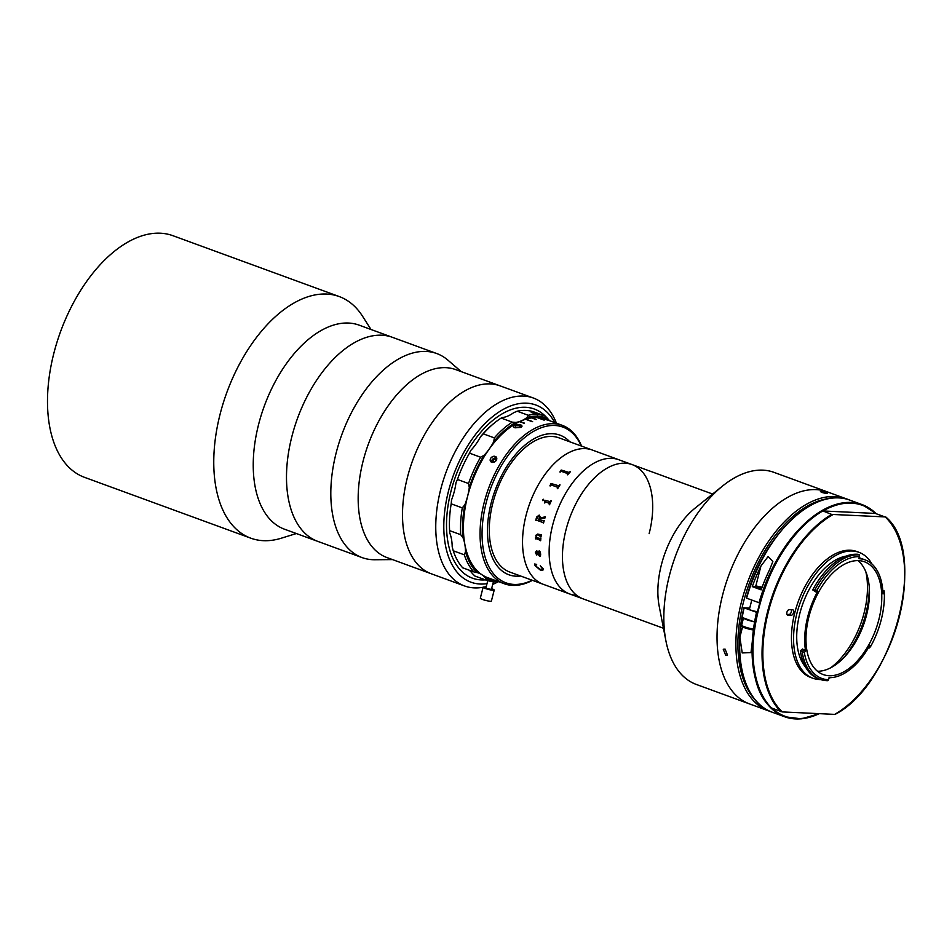 <?xml version="1.0" encoding="UTF-8"?>
<svg xmlns="http://www.w3.org/2000/svg" width="952" height="952" viewBox="0 0 952 952"><rect width="100%" height="100%" fill="white"/><g stroke="black" fill="none" stroke-linecap="round" stroke-linejoin="round"><path stroke-width="1.43" d="M291.919 436.373A108.635 61.285 -69.9 0 1 392.414 337.317L359.166 325.156A108.635 61.285 -69.9 0 0 258.658 424.211A108.635 61.285 -69.9 0 0 284.505 529.205L317.754 541.367A108.635 61.285 -69.9 0 1 291.919 436.373M296.358 533.537L281.316 538.201A128.651 72.566 -69.9 0 1 250.792 538.178A128.651 72.566 -69.9 0 1 220.186 413.846A128.651 72.566 -69.9 0 1 339.198 296.548A128.651 72.566 -69.9 0 1 362.533 316.219L371.006 329.487M250.792 538.178L84.526 477.345A128.651 72.566 -69.9 0 1 53.919 353.013A128.651 72.566 -69.9 0 1 172.931 235.703L339.198 296.548M432.898 421.498A100.067 56.442 -69.9 0 1 500.062 385.846L455.722 369.614A100.067 56.442 -69.9 0 0 388.559 405.266A100.067 56.442 -69.9 0 0 386.964 557.563L431.304 573.782A100.067 56.442 -69.9 0 1 432.898 421.498M392.522 559.597L374.838 559.74A108.635 61.285 -69.9 0 1 362.093 557.598A108.635 61.285 -69.9 0 1 363.819 392.248A108.635 61.285 -69.9 0 1 436.754 353.549A108.635 61.285 -69.9 0 1 447.868 360.118L461.28 371.649M362.093 557.598L317.754 541.367A108.635 61.285 -69.9 0 1 319.491 376.028A108.635 61.285 -69.9 0 1 392.414 337.317L436.754 353.549M483.128 587.253A100.067 56.442 -69.9 0 1 464.552 585.956A100.067 56.442 -69.9 0 1 460.102 442.906A100.067 56.442 -69.9 0 1 533.322 398.007A100.067 56.442 -69.9 0 1 556.444 423.212M464.552 585.956L431.304 573.782A100.067 56.442 -69.9 0 1 426.841 430.744A100.067 56.442 -69.9 0 1 500.062 385.846L533.322 398.007M554.754 422.593A94.343 53.217 110.1 0 0 466.754 447.333A94.343 53.217 110.1 0 0 444.893 541.938A94.343 53.217 110.1 0 0 486.996 583.671M493.267 582.243A94.343 53.217 110.1 0 0 494.992 581.672M468.42 449.439A90.059 50.801 -69.9 0 1 546.698 417.583A90.059 50.801 -69.9 0 0 534.322 409.027L534.322 409.027A90.059 50.801 -69.9 0 0 451.01 491.137A90.059 50.801 -69.9 0 0 472.43 578.173L472.43 578.173A90.059 50.801 -69.9 0 0 485.341 579.851A90.059 50.801 -69.9 0 1 447.333 538.118A90.059 50.801 -69.9 0 1 468.42 449.439M498.491 581.624A100.067 56.442 -69.9 0 1 492.719 584.373M486.258 586.551A100.067 56.442 -69.9 0 1 484.259 587.027M770.275 711.442A112.931 63.701 -69.9 0 1 768.383 710.811L749.533 703.921A112.931 63.701 -69.9 0 1 722.675 594.774A112.931 63.701 -69.9 0 1 827.145 491.815L773.94 472.347A112.931 63.701 -69.9 0 0 722.604 485.996A112.931 63.701 -69.9 0 0 669.47 575.305A112.931 63.701 -69.9 0 0 665.924 640.898A112.931 63.701 -69.9 0 0 696.328 684.452L749.533 703.921A112.931 63.701 -69.9 0 1 722.675 594.774A112.931 63.701 -69.9 0 1 827.145 491.815L845.983 498.705A112.931 63.701 -69.9 0 1 847.851 499.443M665.924 640.898L659.189 606.186A71.471 40.317 -69.9 0 1 661.426 564.679A71.471 40.317 -69.9 0 1 695.055 508.154L722.604 485.996M663.484 628.284L583.017 598.844A71.471 40.317 -69.9 0 1 566.012 529.776A71.471 40.317 -69.9 0 1 632.128 464.6A71.471 40.317 -69.9 0 1 649.133 533.679M865.868 571.902A67.901 38.306 -69.9 0 1 867.093 579.59A67.901 38.306 -69.9 0 1 830.798 667.733M869.236 586.837A67.901 38.306 -69.9 0 1 843.02 658.498M569.712 593.977L583.017 598.844A71.471 40.317 -69.9 0 1 566.012 529.776A71.471 40.317 -69.9 0 1 632.128 464.6L558.967 437.837A71.471 40.317 -69.9 0 0 492.85 503.001A71.471 40.317 -69.9 0 0 509.855 572.081L543.104 584.242A71.471 40.317 -69.9 0 1 526.099 515.175A71.471 40.317 -69.9 0 1 592.227 449.998A71.471 40.317 -69.9 0 0 585.254 448.618A71.471 40.317 -69.9 0 0 527.801 509.189A71.471 40.317 -69.9 0 0 543.104 584.242L569.712 593.977A71.471 40.317 -69.9 0 1 552.707 524.909A71.471 40.317 -69.9 0 1 618.824 459.733A71.471 40.317 -69.9 0 0 611.862 458.352A71.471 40.317 -69.9 0 0 554.409 518.923A71.471 40.317 -69.9 0 0 569.712 593.977A71.471 40.317 -69.9 0 0 576.674 595.369M491.184 502.93A74.327 41.936 -69.9 0 1 559.954 435.147A74.327 41.936 -69.9 0 1 569.784 441.787A74.327 41.936 -69.9 0 0 504.822 469.729A74.327 41.936 -69.9 0 0 496.956 565.643A74.327 41.936 -69.9 0 0 520.673 576.031A74.327 41.936 -69.9 0 1 508.868 574.77A74.327 41.936 -69.9 0 1 491.184 502.93M535.072 565.571A74.327 41.936 -69.9 0 1 535.06 565.583L534.643 563.989M493.433 581.601L491.434 589.359L487.864 588.848L485.901 587.931L487.769 580.649M491.613 588.669A5.712 0.821 -165.6 0 1 494.207 590.073A5.712 0.821 -165.6 0 1 487.055 589.05A5.712 0.821 -165.6 0 1 483.128 587.229A5.712 0.821 -165.6 0 1 486.079 587.253M494.207 590.073L491.399 601.033A5.712 0.821 -165.6 0 1 484.247 600.022A5.712 0.821 -165.6 0 1 480.32 598.189L483.128 587.229M539.356 555.528L540.355 554.802L539.606 552.731L537.44 551.958M540.415 552.16L540.677 555.028L539.534 556.408L537.118 551.815L535.678 552.481M537.118 554.742L535.357 552.398L536.583 550.91L539.582 552.029L539.201 551.029A71.448 40.305 -69.9 0 1 539.201 550.803L540.403 552.172L539.903 552.862M540.319 556.325L539.546 556.396L536.583 551.636L535.667 552.505L536.678 555.028L535.345 552.41L536.559 550.922M539.772 519.84A71.471 40.317 -69.9 0 1 540.082 518.65L538.963 516.174L536.821 517.579A71.471 40.317 -69.9 0 0 536.666 518.174L539.784 519.84A71.448 40.305 -69.9 0 1 540.105 518.65L538.523 516.067M543.533 523.1L543.211 522.981A71.471 40.317 -69.9 0 1 543.294 522.66L536.178 520.066A71.471 40.317 -69.9 0 0 536.107 520.387L535.798 520.268A71.448 40.305 -69.9 0 1 536.619 517.091L539.201 515.08L540.605 517.828L544.877 516.936A71.448 40.305 -69.9 0 1 544.972 516.603L545.282 516.722A71.471 40.317 -69.9 0 0 544.83 518.257L540.403 518.792A71.471 40.317 -69.9 0 0 540.093 519.959L543.794 520.78A71.448 40.305 -69.9 0 1 543.878 520.458L544.187 520.577A71.471 40.317 -69.9 0 0 543.533 523.1L543.235 522.981A71.448 40.305 -69.9 0 1 543.306 522.66L536.202 520.066M540.629 517.828L544.853 516.936A71.471 40.317 -69.9 0 1 544.96 516.603M540.117 538.915L540.534 538.546A71.448 40.305 -69.9 0 1 540.558 538.273L540.867 538.392A71.471 40.317 -69.9 0 0 540.653 540.724L540.343 540.593A71.448 40.305 -69.9 0 1 540.367 540.319L535.964 538.499M535.905 538.975L535.607 538.868A71.448 40.305 -69.9 0 1 535.631 538.463L535.512 537.345A71.448 40.305 -69.9 0 1 535.524 537.249L536.535 537.606L535.821 535.286L537.666 534.084L540.986 534.75A71.448 40.305 -69.9 0 1 541.022 534.477L541.331 534.596A71.471 40.317 -69.9 0 0 541.022 536.952L540.724 536.833A71.448 40.305 -69.9 0 1 540.748 536.547L537.416 534.81L536.154 535.464M536.535 537.606L535.845 535.274L537.678 534.072M542.866 500.681L542.592 499.776L543.473 499.288L543.782 500.216L542.854 500.681L542.58 499.764L543.461 499.276L543.77 500.205M551.327 500.692A71.471 40.317 -69.9 0 0 549.554 504.75L549.233 504.631A71.448 40.305 -69.9 0 1 549.732 503.477L545.306 501.859A71.471 40.317 -69.9 0 0 544.818 503.013L544.485 502.894A71.448 40.305 -69.9 0 1 544.734 502.358L545.163 500.478A71.448 40.305 -69.9 0 1 545.21 500.371L550.494 501.728A71.448 40.305 -69.9 0 1 551.018 500.585L551.006 500.573A71.471 40.317 -69.9 0 0 550.482 501.716L545.198 500.359A71.471 40.317 -69.9 0 0 545.151 500.466L544.722 502.347A71.471 40.317 -69.9 0 0 544.485 502.894M549.899 485.865A71.448 40.305 -69.9 0 1 550.232 485.306L550.91 483.58A71.448 40.305 -69.9 0 1 550.97 483.485L559.014 485.889A71.448 40.305 -69.9 0 1 559.74 484.77L559.728 484.758A71.471 40.317 -69.9 0 0 559.002 485.865L550.958 483.473A71.471 40.317 -69.9 0 0 550.899 483.568L550.22 485.294A71.471 40.317 -69.9 0 0 549.887 485.853L550.208 485.972A71.471 40.317 -69.9 0 1 550.899 484.842L558.015 487.424A71.471 40.317 -69.9 0 0 557.325 488.578A71.448 40.305 -69.9 0 1 558.027 487.448L557.955 486.865M542.711 569.403L540.296 565.726M536.666 564.643L535.44 565.821L539.689 569.046C541.64 569.962 542.664 569.808 542.759 568.57L540.272 565.75L543.104 568.725C543.294 570.45 542.247 570.819 539.951 569.808L535.072 565.619L534.619 564.012L536.488 564.357L535.429 565.845M543.021 570.022L539.974 569.796L535.083 565.607M559.883 471.99A71.448 40.305 -69.9 0 1 560.264 471.537L561.097 470.121A71.448 40.305 -69.9 0 1 561.168 470.05L569.248 472.537A71.448 40.305 -69.9 0 1 570.081 471.645L570.391 471.764M567.321 474.703A71.448 40.305 -69.9 0 1 568.118 473.787L568.082 473.299M540.343 554.814L539.582 552.743L537.428 551.946L539.332 555.54L540.343 554.814M539.582 552.029L539.189 551.041A71.471 40.317 -69.9 0 1 539.177 550.803M541.022 536.952L540.7 536.833A71.471 40.317 -69.9 0 1 540.736 536.559L537.404 534.81L536.143 535.476L536.976 537.773L540.51 538.546A71.471 40.317 -69.9 0 1 540.546 538.273M540.653 540.724L540.331 540.605A71.471 40.317 -69.9 0 1 540.343 540.331L535.952 538.511A71.471 40.317 -69.9 0 0 535.905 538.987L535.583 538.868A71.471 40.317 -69.9 0 1 535.619 538.463L535.5 537.356A71.471 40.317 -69.9 0 1 535.512 537.237A42.888 24.193 110.1 0 0 535.5 537.261M540.534 535.131L540.962 534.762A71.471 40.317 -69.9 0 1 541.01 534.477M543.294 521.125L543.77 520.78A71.471 40.317 -69.9 0 1 543.866 520.458M536.107 520.387L535.774 520.268A71.471 40.317 -69.9 0 1 536.595 517.079L539.177 515.08M549.233 504.631A71.471 40.317 -69.9 0 1 549.721 503.477L549.578 502.846M557.325 488.578L557.646 488.697A71.471 40.317 -69.9 0 1 560.05 484.877M560.264 471.526L561.097 470.109A71.471 40.317 -69.9 0 1 561.168 470.026L569.248 472.513A71.471 40.317 -69.9 0 1 570.081 471.633L570.403 471.74A71.471 40.317 -69.9 0 0 567.618 474.822L567.297 474.703A71.471 40.317 -69.9 0 1 568.118 473.763L560.99 471.18A71.471 40.317 -69.9 0 0 560.192 472.097L559.859 471.978A71.471 40.317 -69.9 0 1 560.264 471.526M492.386 462.41L491.065 461.922C489.387 458.959 490.554 457.079 494.564 456.258L495.885 456.734C497.503 459.614 496.337 461.506 492.386 462.41A3.57 2.773 142.9 0 0 496.254 460.351L495.135 458.876L492.981 460.078L492.969 462.41M520.197 424.628L514.235 424.901C512.807 426.02 513.057 426.996 514.996 427.817L521.053 427.4C522.505 426.329 522.22 425.401 520.197 424.628L514.235 425.151L513.307 426.377M532.465 580.351A84.335 47.576 -69.9 0 1 504.322 583.755A84.335 47.576 -69.9 0 1 490.804 573.413A84.335 47.576 -69.9 0 1 494.326 474.715A84.335 47.576 -69.9 0 1 562.287 425.354A84.335 47.576 -69.9 0 1 575.793 435.695A84.335 47.576 -69.9 0 1 581.577 446.107M504.322 583.755L487.698 577.674A84.335 47.576 -69.9 0 1 474.179 567.321A84.335 47.576 -69.9 0 1 469.669 489.007A84.335 47.576 -69.9 0 1 519.566 421.641L523.993 423.259A84.335 47.576 -69.9 0 1 524.362 423.093L519.923 421.474A84.335 47.576 -69.9 0 1 525.611 419.261L532.263 421.7A84.335 47.576 -69.9 0 1 532.608 421.581L525.968 419.154A84.335 47.576 -69.9 0 1 531.537 417.916L535.964 419.534A84.335 47.576 -69.9 0 1 536.309 419.487L531.882 417.868A84.335 47.576 -69.9 0 1 537.261 417.619L543.913 420.058A84.335 47.576 -69.9 0 1 544.246 420.07L537.594 417.63A84.335 47.576 -69.9 0 1 542.723 418.38L547.162 419.999A84.335 47.576 -69.9 0 1 547.471 420.082L543.045 418.452A84.335 47.576 -69.9 0 1 545.651 419.261L562.287 425.354M495.885 456.734A3.57 2.773 142.9 0 1 496.325 457.174A3.57 2.773 142.9 0 1 496.254 460.351M491.065 461.922A3.57 2.773 142.9 0 1 490.625 461.494A3.57 2.773 142.9 0 1 490.708 458.317A3.57 2.773 142.9 0 1 494.564 456.258M581.232 445.976A82.907 46.767 110.1 0 0 576.186 437.265A82.907 46.767 110.1 0 0 502.858 463.255A82.907 46.767 110.1 0 0 492.636 572.652A82.907 46.767 110.1 0 0 532.108 580.22M514.996 425.187L519.435 425.068L520.292 427.115L515.746 427.293L514.996 425.187M520.911 426.389L520.304 427.365L515.758 427.531L515.008 425.437M520.923 426.52L520.304 427.365M521.993 426.282L520.197 424.889M524.04 423.247L519.911 421.736A84.05 47.41 -69.9 0 0 519.875 421.748M457.448 479.463L468.539 483.521A87.203 49.183 -69.9 0 1 480.593 457.21L469.503 453.152A87.203 49.183 110.1 0 0 457.448 479.463L455.996 482.64A42.888 24.193 110.1 0 1 454.33 491.291A42.888 24.193 110.1 0 1 451.557 499.895L451.188 503.834A87.203 49.183 110.1 0 0 449.606 530.645L460.697 534.691A87.203 49.183 -69.9 0 1 462.279 507.892L451.188 503.834M462.279 507.892L464.862 504.762A42.888 24.193 110.1 0 0 467.634 496.159A42.888 24.193 110.1 0 0 469.288 487.507L468.539 483.521M501.18 418.071A87.203 49.183 110.1 0 0 494.802 422.664A87.203 49.183 110.1 0 0 483.259 433.838L494.338 437.896A87.203 49.183 -69.9 0 1 512.259 422.129L501.18 418.071L502.347 417.559A42.888 24.193 110.1 0 0 513.675 412.692L517.174 411.204L528.253 415.262A87.203 49.183 -69.9 0 1 536.773 414.477L536.845 414.632M483.259 433.838L480.451 436.825A85.763 48.385 -69.9 0 1 493.85 423.426L494.802 422.664M512.259 422.129L515.651 422.426A42.888 24.193 110.1 0 0 526.98 417.559L528.253 415.262M537.428 414.846L537.273 414.501A87.203 49.183 -69.9 0 1 545.198 416.06L547.674 418.535A85.763 48.385 110.1 0 0 526.98 417.559M536.773 414.477L531.24 412.442A87.203 49.183 -69.9 0 1 531.728 412.466L537.273 414.501M545.198 416.06L534.108 412.002A87.203 49.183 110.1 0 0 517.174 411.204M547.674 418.535A42.888 24.193 110.1 0 0 549.601 420.713M498.324 581.565A87.203 49.183 -69.9 0 1 485.937 580.065L474.858 576.019L472.382 573.532A42.888 24.193 110.1 0 0 468.943 570.093M453.235 550.768A87.203 49.183 110.1 0 0 462.731 567.82L473.81 571.878A87.203 49.183 -69.9 0 1 464.314 554.826L453.235 550.768L452.2 546.9A42.888 24.193 110.1 0 0 449.63 532.644L449.606 530.645M480.593 457.21L484.021 455.365A85.763 48.385 110.1 0 0 469.288 487.507M464.862 504.762A85.763 48.385 110.1 0 0 462.922 537.511L460.697 534.691M464.314 554.826L465.492 551.767A42.888 24.193 110.1 0 0 462.922 537.511M465.492 551.767A85.763 48.385 110.1 0 0 477.095 572.604L473.81 571.878M485.937 580.065L485.675 578.399A42.888 24.193 110.1 0 0 478.773 573.104A42.888 24.193 110.1 0 0 477.095 572.604M485.675 578.399A85.763 48.385 110.1 0 0 495.956 580.696M515.651 422.426A85.763 48.385 110.1 0 0 493.755 441.692L494.338 437.896M484.021 455.365A42.888 24.193 110.1 0 0 493.755 441.692M480.451 436.825A42.888 24.193 110.1 0 1 470.716 450.498L469.503 453.152M495.778 460.97L494.29 461.803L492.981 460.078M496.587 459.649L495.135 458.876M496.754 458.245A3.51 2.725 -37.1 0 0 495.29 457.983A3.51 2.725 -37.1 0 0 491.541 462.196M821.802 492.41C819.624 491.113 821.005 491.184 825.955 492.612C828.169 493.79 826.776 493.731 821.802 492.41L820.422 491.589M825.955 492.612L827.347 493.362M768.383 710.811A112.931 63.701 -69.9 0 1 741.525 601.676A112.931 63.701 -69.9 0 1 845.983 498.705M725.65 655.143L723.258 649.252L725.091 649.109L727.459 655.036L725.65 655.143M828.835 498.55A111.503 62.892 110.1 0 0 743.464 602.116A111.503 62.892 110.1 0 0 755.186 699.863M858.656 560.633A60.035 33.867 110.1 0 0 810.39 611.517A60.035 33.867 110.1 0 0 823.242 674.563A60.035 33.867 110.1 0 0 829.097 675.73A60.035 33.867 110.1 0 0 877.363 624.845A60.035 33.867 110.1 0 0 864.499 561.799A60.035 33.867 110.1 0 0 858.656 560.633M805.618 651.18L804.285 652.287A64.189 36.2 110.1 0 0 828.549 679.716L827.954 680.692A65.617 37.009 -69.9 0 1 826.622 680.668A65.617 37.009 -69.9 0 1 820.219 679.395L818.446 678.752A65.617 37.009 110.1 0 1 800.334 650.811L802.548 648.978L805.618 651.18A62.035 34.998 -69.9 0 1 817.792 591.216L816.019 592.037L814.484 590.561A65.617 37.009 -69.9 0 1 858.918 554.885A65.617 37.009 -69.9 0 1 859.573 554.933L858.942 558.705A62.035 34.998 -69.9 0 1 859.144 558.717A62.035 34.998 -69.9 0 1 865.189 559.919A62.035 34.998 -69.9 0 1 883.004 593.941L884.348 593.06A64.189 36.2 110.1 0 1 870.64 646.467L869.426 647.931L868.795 647.205M870.64 646.467L869.771 645.48A62.035 34.998 -69.9 0 1 829.037 677.669L828.549 679.716M846.197 556.111A62.035 34.998 110.1 0 0 803.024 603.235A62.035 34.998 110.1 0 0 805.582 667.102M859.573 554.933L857.8 554.278A65.617 37.009 110.1 0 0 812.711 589.907L816.019 592.037M820.219 679.395A65.617 37.009 -69.9 0 1 802.108 651.466L804.321 649.621M800.334 650.811L804.285 652.287M812.711 589.907L816.875 590.323L817.792 591.216M859.489 556.658A64.189 36.2 110.1 0 0 816.875 590.323M872.008 564.096A67.045 37.818 110.1 0 0 858.93 552.303L856.824 551.529A67.045 37.818 110.1 0 0 850.291 550.232A67.045 37.818 110.1 0 0 796.396 607.055A67.045 37.818 110.1 0 0 810.747 677.455L812.853 678.229A67.045 37.818 110.1 0 0 819.398 679.526A67.045 37.818 110.1 0 0 820.66 679.549M828.918 678.193A67.045 37.818 110.1 0 0 830.465 677.657M858.93 552.303A67.045 37.818 110.1 0 0 852.397 551.006A67.045 37.818 110.1 0 0 798.502 607.816A67.045 37.818 110.1 0 0 812.853 678.229M772.274 708.264L782.258 711.918L834.666 714.381A112.36 63.379 110.1 0 0 899.116 617.562A112.36 63.379 110.1 0 0 885.324 517.067L875.352 513.425A112.36 63.379 110.1 0 0 822.933 510.962L822.564 511.081A112.931 63.701 110.1 0 0 758.589 607.923A112.931 63.701 110.1 0 0 771.905 708.383M875.352 513.425L822.933 510.962L831.655 514.413L885.693 516.948M789.279 609.625A2.856 1.618 110.1 0 0 786.971 612.053A2.856 1.618 110.1 0 0 787.59 615.052A2.856 1.618 110.1 0 0 787.863 615.111L791.195 615.266A2.856 1.618 110.1 0 0 793.492 612.838A2.856 1.618 110.1 0 0 792.873 609.839A2.856 1.618 110.1 0 0 792.599 609.78L789.279 609.625M786.935 614.361L788.97 614.457A2.856 1.618 110.1 0 0 790.981 612.767A2.856 1.618 110.1 0 0 791.314 609.72M882.885 591.608L884.087 590.823L884.348 593.06M882.79 590.347L884.087 590.823M868.557 647.61L869.426 647.931M817.482 671.255A60.035 33.867 110.1 0 0 863.381 625.321A60.035 33.867 110.1 0 0 857.966 560.609M742.56 626.785L739.882 637.209L742.215 652.929L750.985 652.596L752.294 641.755A112.931 63.701 -69.9 0 1 754.591 622.013L742.179 617.467A112.931 63.701 110.1 0 0 739.882 637.209A112.931 63.701 110.1 0 0 772.155 712.191L784.567 716.737A112.931 63.701 -69.9 0 1 752.294 641.755M752.282 586.611L761.148 589.859A112.931 63.701 -69.9 0 1 769.811 569.248L772.846 561.549L768.097 556.563L760.946 566A112.931 63.701 110.1 0 0 752.282 586.611L755.198 586.753M749.724 608.102L744.119 607.852L757.316 612.576M759.779 602.985L746.475 598.118A112.36 63.379 -69.9 0 1 798.228 513.89M746.368 598.13C763.087 535.143 815.221 485.377 849.755 500.086A112.931 63.701 110.1 0 0 746.582 598.261L746.475 598.118M749.498 608.982A4.57 0.654 14.4 0 0 750.926 610.149A4.57 0.654 14.4 0 0 757.435 611.577M744.012 607.709L744.119 607.852A112.931 63.701 110.1 0 0 742.179 617.467M753.389 629.962L745.13 627.939C742.31 626.999 741.156 626.059 741.668 625.107L743.5 617.955A7.866 1.13 14.4 0 0 746.737 619.716A7.866 1.13 14.4 0 0 753.258 621.525M761.695 588.348A4.284 0.619 -165.6 0 1 757.102 587.17A4.284 0.619 -165.6 0 1 755.341 586.194A4.284 0.619 -165.6 0 1 755.412 586.111L761.814 588.027M762.124 587.182L755.757 585.92M755.007 673.266A112.36 63.379 -69.9 0 1 811.532 518.757M780.985 711.715A112.931 63.701 -69.9 0 1 767.681 611.243A112.931 63.701 -69.9 0 1 831.655 514.413M832.917 514.604A112.36 63.379 110.1 0 0 768.454 611.422A112.36 63.379 110.1 0 0 782.258 711.918M788.97 614.457L791.195 615.266M819.279 713.655A112.931 63.701 -69.9 0 1 784.567 716.737L801.322 718.831L819.517 713.667M760.946 566L755.84 585.885M741.703 668.399A112.36 63.379 -69.9 0 1 743.988 607.793M772.738 708.693A112.36 63.379 110.1 0 0 819.006 713.643M754.591 622.013A112.931 63.701 -69.9 0 1 756.531 612.398M758.994 602.806A112.931 63.701 -69.9 0 1 862.167 504.631A112.931 63.701 -69.9 0 1 875.899 513.473M741.668 625.107A7.866 1.13 14.4 0 0 744.892 626.916A7.866 1.13 14.4 0 0 753.496 629.093M753.389 629.938A6.795 0.976 -165.6 0 1 745.226 627.963M712.596 494.04L632.128 464.6M859.204 557.729L865.189 559.919M771.798 708.336C729.28 673.135 763.337 541.093 822.468 510.986M835.142 714.345C894.261 684.25 928.319 552.196 885.8 516.995M875.959 513.485L862.167 504.631L849.755 500.086M743.905 607.721C732.064 657.011 744.309 702.933 772.155 712.191M755.341 586.194L754.984 587.598M751.759 600.153L749.379 609.435"/></g></svg>
